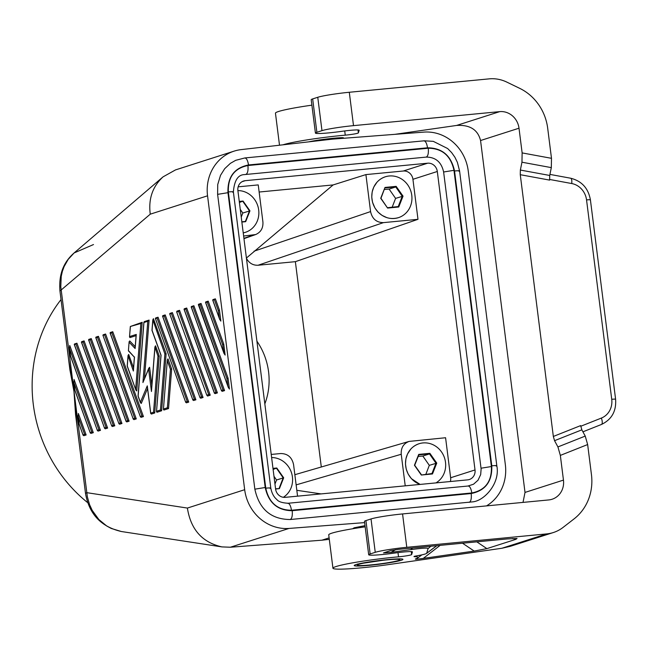 <?xml version="1.0" encoding="UTF-8"?>
<svg xmlns="http://www.w3.org/2000/svg" width="648" height="648" viewBox="0 0 648 648"><rect width="100%" height="100%" fill="white"/><g stroke="black" fill="none" stroke-linecap="round" stroke-linejoin="round"><path stroke-width="0.97" d="M329.297 539.347L321.894 540.197L329.111 537.889M243.624 236.026L255.596 234.568C260.861 232.284 263.299 228.056 262.91 221.9L258.236 184.907L238.148 186.835M176.702 312.004L178.621 311.388L179.545 310.335L210.236 395.191L207.546 396.058L206.777 395.167L176.702 312.004L176.864 311.194M176.928 311.153L179.375 310.368M256.908 341.172A64.395 59.575 -107.8 0 1 264.829 403.89M295.366 261.671L417.984 219.316L412.93 179.302A9.202 8.513 -107.8 0 0 403.283 171.015L365.909 174.596L370.575 211.58C372.195 218.87 376.48 222.556 383.446 222.629L258.074 265.243L295.366 261.671L321.303 466.997M258.074 265.243C252.963 265.445 249.083 263.145 246.443 258.333M245.438 232.316L243.227 232.891A21.465 19.926 72 0 0 245.438 232.316A21.465 19.926 72 0 0 258.69 209.984A21.465 19.926 72 0 0 237.889 190.585L275.594 489.054A9.202 8.513 -107.8 0 0 285.241 497.34L467.662 479.86A9.202 8.513 72.2 0 0 469.322 479.52A9.202 8.513 72.2 0 0 475.016 469.946L437.311 171.485A9.202 8.513 -107.8 0 0 427.664 163.199L245.236 180.679L242.036 181.707M271.22 454.442L280.706 453.535C287.663 453.608 291.956 457.294 293.568 464.584L297.562 496.157M398.407 560.528A21.465 1.612 -7.2 0 1 380.878 563.752A21.465 1.612 -7.2 0 1 360.871 565.558A21.465 1.612 -7.2 0 1 357.275 565.121A21.465 1.612 -7.2 0 1 358.741 564.327A21.465 1.612 -7.2 0 1 382.417 560.35A21.465 1.612 -7.2 0 1 399.865 559.742A21.465 1.612 -7.2 0 1 398.407 560.528M93.498 244.547L74.123 252.939L68.153 259.435L64.079 266.644L62.362 271.382L61.236 276.348L60.782 286.7L87.35 496.781L89.529 504.557L92.235 510.43L98.852 519.518L106.75 526.014L111.189 528.436L121.395 531.522C101.056 526.8 89.092 514.067 85.504 493.347L86.759 492.666L187.394 508.064C190.731 529.489 202.249 542.441 221.948 546.904L230.372 547.228L321.894 540.197M450.376 481.521A9.202 8.513 72.2 0 0 450.635 477.754L475.016 469.946M405.227 485.846L401.234 454.264C400.869 447.833 403.493 443.548 409.091 441.418L445.581 437.74L450.635 477.754M365.01 525.65L354.124 527.796L352.682 528.752M364.63 522.612L289.016 528.436L230.372 547.228M193.874 305.743L224.564 390.598L222.264 391.335L221.543 390.866L191.411 307.29L193.874 305.743M142.009 322.348L140.875 323.482L130.329 326.495L142.187 322.307L136.752 390.963L135.853 390.015L127.308 366.096M133.48 369.652L133.367 371.021L128.029 355.574L128.668 354.416L133.537 367.878M129.122 341.739L128.401 350.835L129.122 341.739L129.738 340.945L135.213 346.704M130.386 326.843L129.503 337.001L130.005 337.576L136.096 335.624M215.371 298.858L219.461 310.173L220.846 321.092L219.648 319.318L212.909 300.397L215.371 298.858M97.5 337.381L98.431 336.328L129.114 421.184L126.814 421.921L126.093 421.451L95.75 337.543L97.5 337.381L127.575 420.544L129.114 421.184M169.922 314.175L172.384 312.628L203.067 397.491L200.767 398.228L200.046 397.751L169.703 313.851L170.076 313.365M161.619 410.775L160.461 410.006L164.9 353.978L152.807 319.853L153.446 318.695L166.131 353.776L161.619 410.775L157.01 412.25L156.508 411.674L161.052 355.274M144.472 378.448L149.097 320.096L147.785 321.27L143.945 322.502L138.146 396.082M151.656 388.865L151.454 391.489L148.611 369.044L149.599 367.278L151.867 385.236M154.71 412.987L153.552 412.217L150.725 413.124L151.357 414.056L154.71 412.987L159.222 355.987L155.536 345.805L154.896 346.964L151.486 390.064M147.55 388.533L141.264 403.461L140.381 402.262L147.282 385.868L150.725 413.124M107.625 428.077L105.316 428.814L104.595 428.336L74.471 344.76L76.934 343.213L107.625 428.077L106.078 427.429L104.547 427.923M207.279 302.203L208.202 301.15L223.754 344.145L225.131 355.064L223.941 353.29L205.529 302.373L207.279 302.203L222.604 344.574L223.941 353.29M90.339 339.674L91.263 338.621L121.954 423.484L119.653 424.221L118.932 423.743L88.8 340.168L90.339 339.674L120.415 422.836L121.954 423.484M103.129 335.575L105.592 334.036L136.282 418.892L133.982 419.629L133.261 419.159L102.91 335.251L103.291 334.773M185.782 309.088L186.713 308.035L217.404 392.899L215.096 393.636L214.375 393.166L184.032 309.258L185.782 309.088L215.857 392.251L217.404 392.899M198.588 304.212L228.234 387.269L229.424 389.043L228.047 378.124L201.042 303.45L198.742 304.187M73.969 382.863L74.058 379.485L93.296 432.67L90.987 433.407L90.266 432.929L74.893 390.137L73.969 382.863L91.749 432.022L90.218 432.516M155.593 318.767L158.055 317.22L188.738 402.084L186.438 402.821L185.717 402.343L155.374 318.443L155.747 317.957M86.127 434.962L78.351 413.465L78.262 416.834L84.588 434.314L86.127 434.962L83.827 435.699L83.106 435.229L79.186 424.116L78.262 416.834M111.829 332.789L112.76 331.736L143.451 416.591L141.143 417.336L140.422 416.858L110.298 333.283L111.829 332.789L141.904 415.951L140.373 416.445M83.171 341.974L84.102 340.921L114.785 425.776L112.485 426.514L111.764 426.044L81.64 342.468L83.171 341.974L113.246 425.137L111.715 425.623M70.6 356.165L69.458 347.652L69.765 345.514L100.456 430.369L98.156 431.106L97.435 430.637L70.689 356.408M168.529 408.556L163.92 410.038L163.418 409.455L167.33 360.021L167.97 358.862L171.655 369.044L168.529 408.556L167.37 407.795L163.531 409.018M164.292 315.981L165.216 314.928L195.907 399.784L193.606 400.521L192.885 400.051L162.753 316.475L164.292 315.981L194.368 399.144L192.829 399.63M486.526 505.894A42.93 39.714 -107.8 0 0 505.351 464.729L468.221 170.837A42.93 39.714 72.2 0 0 423.881 132.111L332.311 139.15L241.161 149.615A42.93 39.714 -107.8 0 0 234.122 151.13A42.93 39.714 -107.8 0 0 207.554 195.809L244.677 489.702A42.93 39.714 72.2 0 0 289.016 528.436M237.889 190.593A9.202 8.513 -107.8 0 1 243.583 181.019A9.202 8.513 -107.8 0 1 245.236 180.679M440.138 545.357L423.265 558.406C416.534 559.346 414.129 559.451 416.065 558.706A39.86 2.989 172.8 0 0 417.839 557.888A39.86 2.989 172.8 0 0 414.631 556.689C413.294 556.616 414.04 556.332 416.891 555.822A21.465 1.612 172.8 0 0 426.514 553.449A21.465 1.612 172.8 0 0 426.668 553.27L428.061 548.621C428.061 547.722 422.261 548.07 410.646 549.658L391.011 552.388L395.726 549.65M423.265 558.406L474.198 551.067L486.891 548.621L515.832 539.347L517.055 538.48L507.206 538.934L398.407 549.358L390.525 550.614L383.495 552.914L391.011 552.388M415.651 556.057L414.015 556.486M415.328 559.013L416.065 558.706M365.934 520.587L370.154 553.959L375.249 552.323A24.527 1.839 -7.2 0 1 406.782 547.309L546.701 533.903A36.798 34.044 72.2 0 0 553.335 532.543A36.798 34.044 72.2 0 0 563.088 527.399L574.096 518.87A49.062 45.392 -107.8 0 0 591.454 474.668L587.647 444.552L560.342 455.398L563.46 480.103A18.395 17.018 -107.8 0 1 552.08 499.252A18.395 17.018 -107.8 0 1 548.767 499.932L402.562 513.937A24.527 1.839 -7.2 0 0 371.029 518.951L365.934 520.587A21.465 1.612 172.8 0 0 364.476 521.373L368.688 554.745A21.465 1.612 172.8 0 0 393.571 553.206L395.369 552.955A14.718 1.102 172.8 0 1 412.428 551.902A14.718 1.102 172.8 0 1 412.428 551.934L411.634 554.567A9.202 0.689 172.8 0 1 398.52 556.826A45.992 3.451 172.8 0 0 332.942 568.223A45.992 3.451 172.8 0 0 389.335 564.481L501.876 548.265L510.349 546.313L553.335 532.543M365.164 526.84A45.992 3.451 172.8 0 0 328.73 534.851L332.942 568.223M370.154 553.959A21.465 1.612 172.8 0 0 368.688 554.745M523.017 502.403L525.01 492.423L480.557 140.527C477.851 129.681 469.873 124.651 456.605 125.445L394.875 134.339M282.917 144.82A45.992 3.451 172.8 0 1 345.254 135.157A9.202 0.689 -7.2 0 0 358.368 132.897L359.154 130.264A14.718 1.102 172.8 0 0 359.154 130.232A14.718 1.102 172.8 0 0 342.095 131.285L340.297 131.536A21.465 1.612 172.8 0 1 315.422 133.075A21.465 1.612 172.8 0 1 316.88 132.281L321.975 130.653A24.527 1.839 -7.2 0 1 353.508 125.639L499.713 111.634A18.395 17.018 -107.8 0 1 519.008 128.207L480.557 140.527M316.88 132.281L312.668 98.917L317.763 97.281A24.527 1.839 -7.2 0 1 349.296 92.267L489.216 78.862A36.798 34.044 -107.8 0 1 506.833 82.11L519.712 88.347A49.062 45.392 -107.8 0 1 547.69 128.215L551.489 158.323L551.318 167.621L549.723 175.462L549.634 180.112L520.271 174.701L553.335 436.452L580.649 425.606L581.855 429.843L585.233 436.088L587.647 444.552M520.271 174.701L520.36 170.051L521.956 162.211L522.134 152.912L519.008 128.207M275.586 489.005L279.401 488.641L283.678 477.787L276.793 468.01L272.978 468.374M275.554 488.77L279.401 488.641M283.354 497.3A21.465 19.926 72 0 0 292.418 476.944A21.465 19.926 72 0 0 271.609 457.545M279.102 488.398L283.184 477.86L276.566 468.35L273.011 468.658M273.116 469.452L276.793 468.01M274.963 484.064L276.542 479.99L283.678 477.787M68.534 359.008L73.977 391.505L77.063 426.497M61.025 299.579A141.053 130.499 72.2 0 0 87.691 502.654M159.222 355.987L157.991 356.189L153.552 412.217M136.282 418.892L134.744 418.244L133.204 418.738M152.078 330.383L152.823 320.598M184.405 308.78L184.032 309.258M215.857 392.251L214.375 393.166M162.915 315.665L162.753 316.475M198.58 304.989L200.111 304.503L200.872 303.483M435.974 482.898A21.465 19.926 72 0 0 445.5 462.259A21.465 19.926 72 0 0 418.956 443.767A21.465 19.926 72 0 0 405.697 466.098A21.465 19.926 72 0 0 420.123 484.421L414.939 481.788L411.367 478.629L408.167 474.085L406.247 469.209L405.47 464.049L405.899 458.881L407.495 454.054L410.662 449.25M321.125 493.906L296.816 490.309M147.428 387.01L147.282 385.868M157.991 356.189L154.896 346.964M383.446 222.629L417.984 219.316M376.934 182.291L373.766 187.094L372.171 191.921L371.75 197.089L372.519 202.249L374.957 208.032L378.108 212.171L382.069 215.395L386.799 217.598M227.813 385.835L226.897 378.554L228.047 378.124M213.071 299.595L212.909 300.397M423.557 140.875L244.879 157.942L235.669 160.331L230.356 163.369L224.71 168.674L220.514 175.325L217.728 184.542L217.606 194.351L254.85 489.167C259.257 509.247 271.034 519.364 290.207 519.526L472.473 501.876C484.299 501.026 500.402 483.165 496.814 465.726L459.57 170.902L458.906 171.234C460.372 170.691 458.922 170.602 454.54 170.983C451.178 155.65 442.179 147.922 427.542 147.801C426.724 142.957 425.388 140.648 423.541 140.883M246.41 258.042L333.137 184.931L365.909 174.596M259.135 192.027L333.137 184.931M224.564 390.598L223.025 389.958L221.486 390.452M110.452 332.473L110.298 333.283M143.451 416.591L141.904 415.951M85.504 493.347L75.573 414.704L73.977 391.505L69.879 369.668M129.616 336.563L136.266 334.425L136.202 335.21M135.221 347.603L136.266 334.425M203.067 397.491L201.528 396.843L199.997 397.337M219.461 310.173L218.311 310.603L219.235 317.885M148.611 369.044L142.933 382.539L148.846 368.056M164.9 353.978L166.131 353.776M128.401 350.835L134.387 357.186M144.488 321.57L143.945 322.502M205.902 301.887L205.529 302.373M74.633 343.95L74.471 344.76M223.754 344.145L222.604 344.574M207.554 195.809L150.263 214.172L59.948 291.025L69.887 369.668M195.907 399.784L194.368 399.144M96.123 337.065L95.75 337.543M100.456 430.369L98.917 429.729L97.378 430.215M167.37 407.795L170.424 369.255L171.655 369.044M127.575 420.544L126.093 421.451M114.785 425.776L113.246 425.137M93.296 432.67L91.749 432.022M188.738 402.084L187.199 401.436L185.668 401.93M191.573 306.48L191.411 307.29M128.498 350.641L134.436 357.234M81.794 341.658L81.64 342.468M210.236 395.191L208.696 394.551L206.777 395.167M88.962 339.366L88.8 340.168M308.634 141.872A21.465 1.612 -7.2 0 1 341.156 137.708A9.202 0.689 -7.2 0 1 343.489 137.878L343.545 138.291M311.891 105.162A45.992 3.451 172.8 0 0 275.457 113.181L279.507 145.217M312.668 98.917A21.465 1.612 172.8 0 0 311.202 99.703L315.422 133.075M287.834 503.229C282.002 502.872 278.316 501.617 276.785 499.462C273.78 496.992 271.787 493.201 270.799 488.09L270.143 488.414C271.609 487.871 270.159 487.79 265.769 488.163C268.969 502.767 277.538 510.122 291.479 510.243L471.817 492.958C470.991 488.114 469.654 485.806 467.807 486.049L287.493 503.318M291.479 510.243C290.652 505.391 289.324 503.083 287.477 503.326M411.772 195.299A21.465 19.926 72 0 0 385.228 176.815A21.465 19.926 72 0 0 371.976 199.147A21.465 19.926 72 0 0 398.52 217.631A21.465 19.926 72 0 0 411.772 195.299M384.993 187.442L380.716 198.296L387.593 208.073L398.755 206.996L403.032 196.142L396.155 186.365L384.993 187.442L380.967 198.304L387.593 208.073M387.617 207.692L398.245 206.574L402.238 196.263L395.766 186.956L385.115 187.88M392.17 207.214L395.588 198.393L389.116 189.086L395.766 186.956L396.155 186.365M395.588 198.393L403.032 196.142M398.245 206.574L398.755 206.996M426.254 157.091C428.012 156.176 428.684 153.228 428.263 148.246L247.933 165.524C234.357 168.278 227.829 177.082 228.347 191.938C232.737 191.565 234.187 191.654 232.705 192.197L233.377 191.865C234.333 180.541 237.986 174.79 244.337 174.612L426.271 157.091C435.675 157.164 441.458 162.13 443.621 171.987L481.124 469.014L480.67 474.587L478.03 480.217L473.518 484.234L468.172 485.951M418.713 454.402L414.437 465.256L421.322 475.033L432.483 473.955L436.76 463.101L429.875 453.325L418.713 454.402L418.843 454.831L429.486 453.916L429.875 453.325M418.203 456.443L422.836 456.046L429.486 453.916L435.966 463.223L431.965 473.534L421.322 475.033M421.346 474.652L414.696 465.264L418.843 454.831M422.836 456.046L429.316 465.353L436.76 463.101M431.965 473.534L432.483 473.955M241.858 222.053L245.673 221.681L249.95 210.827L243.065 201.05L239.258 201.423M241.834 221.81L245.381 221.438L249.464 210.9L242.846 201.39L239.29 201.698M239.387 202.5L243.065 201.05M241.234 217.104L242.814 213.03L249.95 210.827M290.191 519.526C291.948 518.611 292.621 515.662 292.199 510.689L471.218 493.533C471.639 498.515 470.966 501.463 469.209 502.378M254.842 489.175L265.202 487.507C268.564 502.84 277.563 510.567 292.199 510.689M496.149 466.05L496.814 465.726M496.133 466.058C497.615 465.507 496.166 465.426 491.783 465.799L454.54 170.983M244.523 158.039C246.362 157.796 247.698 160.105 248.524 164.957C234.268 167.84 227.416 177.09 227.958 192.691L265.202 487.507M217.598 194.359L227.958 192.691M481.027 468.212L491.395 466.544L453.973 170.327C450.773 155.722 442.203 148.368 428.263 148.246M443.605 171.995L453.973 170.327M247.933 165.524C248.346 170.505 247.682 173.453 245.916 174.369M242.814 213.03L240.254 209.361M276.542 479.99L273.983 476.312M389.116 189.086L384.475 189.491M429.316 465.353L425.898 474.174M59.948 291.025C58.409 271.48 65.634 260.423 74.123 252.939L163.085 176.839L175.503 169.914L234.122 151.13M150.263 214.172C148.287 198.928 152.564 186.486 163.085 176.839M585.233 436.088L557.92 446.934L560.342 455.398M557.92 446.934L554.55 440.68L553.335 436.452M243.915 238.343L253.109 235.119M412.93 179.302L437.311 171.485M244.677 489.702L187.394 508.064M428.061 548.621L430.92 546.24M412.655 547.989L410.646 549.658M426.668 553.27L436.72 545.689M515.832 539.347L512.633 538.488M476.807 541.841L486.891 548.621M462.518 543.218L474.198 551.067M406.782 547.309L402.562 513.937M375.249 552.323L371.029 518.951M411.261 551.618L411.634 554.567M397.985 552.606L398.52 556.826M501.876 548.265L546.701 533.903M563.46 480.103L525.01 492.423M499.713 111.634L456.605 125.445M349.296 92.267L353.508 125.639M522.134 152.912L551.489 158.323M521.956 162.211L551.318 167.621M520.36 170.051L549.723 175.462M317.763 97.281L321.975 130.653M171.453 313.681L201.528 396.843M160.461 410.006L156.622 411.237M161.06 355.209L152.053 330.318M69.676 348.883L98.917 429.729M104.668 335.089L134.744 418.244M214.326 392.745L184.251 309.582M296.136 484.882L401.234 454.264M126.044 421.038L95.969 337.875M154.921 347.709L151.454 391.489M226.897 378.554L200.111 304.503M370.575 211.58L254.048 251.189M192.95 306.796L223.025 389.958M138.121 396.017L140.381 402.262M142.933 382.539L147.785 321.27M403.283 171.015L427.664 163.199M214.448 299.911L218.311 310.603M120.415 422.836L118.876 423.33M128.053 356.319L127.283 366.031M223.528 351.856L205.748 302.697M106.078 427.429L76.01 344.266M178.621 311.388L208.696 394.551M170.424 369.255L167.354 360.766M129.163 342.233L135.149 348.519M157.124 318.273L187.199 401.436M84.588 434.314L83.049 434.808M134.484 356.935L133.367 371.021M140.875 323.482L135.667 389.229M358.368 132.897L357.996 129.948M345.254 135.157L344.72 130.937M228.347 191.938L265.769 488.163M471.218 493.533C485.474 490.641 492.326 481.399 491.783 465.799M427.542 147.801L248.524 164.957M471.817 492.958C485.384 490.212 491.913 481.407 491.395 466.544M341.253 138.461L341.156 137.708M554.55 440.68L581.855 429.843M601.344 424.505L582.925 431.819L601.401 424.489A6.132 2.325 68.3 0 1 601.344 424.505M580.738 426.263L601.352 418.082A6.132 2.325 68.3 0 1 601.401 424.489C611.72 419.556 616.451 411.14 615.6 399.233A6.132 0.462 -7.2 0 0 611.728 399.29L586.545 199.916A18.395 17.018 72.2 0 0 571.722 183.538L549.561 179.456M571.722 183.538A6.132 2.082 -79.6 0 0 570.621 178.216L549.933 174.401M586.545 199.916A6.132 0.462 -7.2 0 1 590.409 199.851L615.6 399.233M601.352 418.082A18.395 17.018 72.2 0 0 611.728 399.29M369.708 565.299A24.527 1.839 172.8 0 0 401.242 560.285A24.527 1.839 172.8 0 0 387.439 559.613A24.527 1.839 172.8 0 0 355.906 564.627A24.527 1.839 172.8 0 0 369.708 565.299M357.275 565.121L357.178 564.351M221.948 546.904L121.395 531.522M426.514 553.449L436.865 545.673M417.839 557.888L421.864 554.866M399.865 559.742L399.767 558.973M157.885 317.261L155.593 317.99M167.33 360.021L163.418 409.455M152.807 319.853L151.972 330.359L160.971 355.25L156.508 411.674M165.046 314.96L162.761 315.698M200.046 397.751L169.703 313.851M198.361 304.665L228.234 387.269M105.422 334.068L103.137 334.797M219.648 319.318L212.69 300.073M73.751 381.623L74.844 390.266M112.59 331.768L110.298 332.505M133.261 419.159L102.91 335.251M136.153 334.862L135.108 348.025M215.201 298.89L212.917 299.627M128.029 355.574L127.194 366.071L135.853 390.015M83.106 435.229L79.137 424.262M294.848 474.7L409.091 441.418M144.326 321.602L148.918 320.128M69.458 347.652L70.551 356.287M186.543 308.075L184.251 308.804M90.266 432.929L74.844 390.282M192.885 400.051L162.535 316.143M104.595 428.336L74.253 344.436M98.261 336.361L95.969 337.098M97.435 430.637L70.551 356.311M208.04 301.19L205.748 301.919M185.717 402.343L155.374 318.443M221.543 390.866L191.201 306.966M79.129 424.238L78.043 415.603M193.703 305.775L191.419 306.512M111.764 426.044L81.421 342.136M83.932 340.953L81.64 341.69M172.214 312.668L169.922 313.397M147.29 386.492L150.709 413.497M134.387 357.121L133.35 370.283M140.422 416.858L110.079 332.959M143.897 322.145L138.04 396.058L140.486 402.813M118.932 423.743L88.582 339.844M91.093 338.661L88.808 339.39M74.48 343.983L76.764 343.254M130.329 326.495L129.503 337.001M372.446 190.763C374.455 183.781 378.716 179.132 385.228 176.815M270.799 488.09L233.377 191.865M406.166 457.715C408.183 450.741 412.444 446.091 418.956 443.767M423.905 140.786L433.293 141.345L447.614 148.513L451.607 152.564L454.896 157.229L457.391 162.364L459.57 170.902M377.646 211.669C383.697 217.841 390.655 219.826 398.52 217.631M411.367 478.629L420.066 484.421M243.956 238.658L255.596 234.568M570.621 178.216C581.71 180.995 588.303 188.212 590.409 199.851M399.557 558.77L400.359 559.013C399.022 559.256 404.806 558.309 387.261 559.653L357.332 564.1"/></g></svg>
